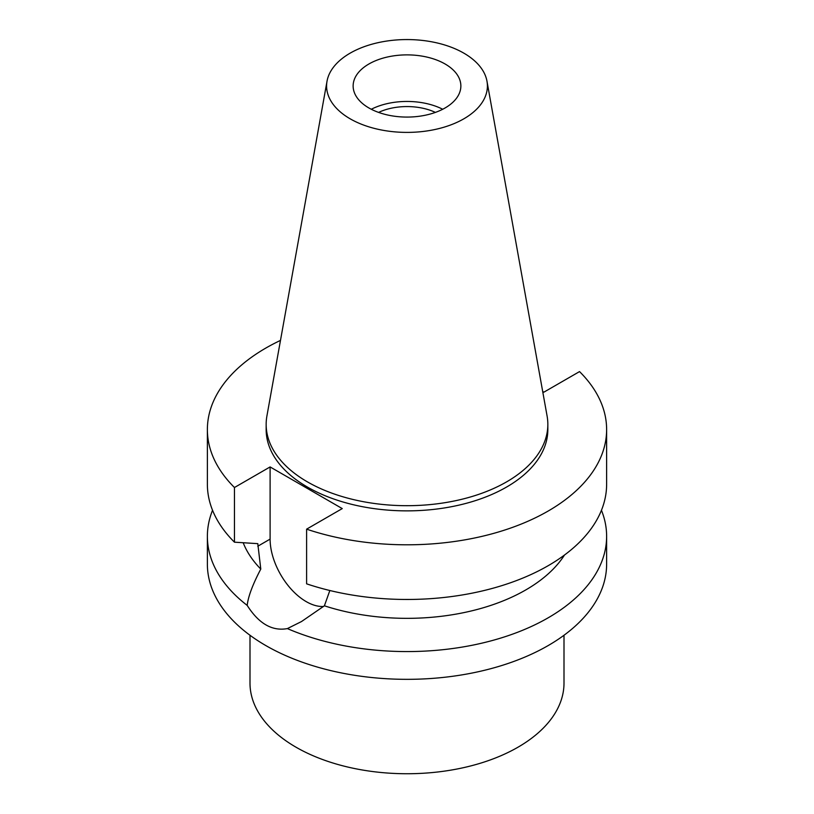 <?xml version="1.0" encoding="UTF-8"?>
<svg xmlns="http://www.w3.org/2000/svg" width="814" height="814" viewBox="0 0 814 814"><rect width="100%" height="100%" fill="white"/><g stroke="black" fill="none" stroke-linecap="round" stroke-linejoin="round"><path stroke-width="1.22" d="M350.142 53.154A80.403 46.418 180 0 1 433.893 42.236A80.403 46.418 180 0 1 486.976 81.197A80.403 46.418 180 0 1 463.858 118.803A80.403 46.418 180 0 1 372.436 127.89A80.403 46.418 180 0 1 327.024 81.197A80.403 46.418 180 0 1 350.142 53.154M368.915 63.991A53.866 31.095 0 0 0 353.134 85.979A53.866 31.095 0 0 0 386.385 114.713A53.866 31.095 0 0 0 445.085 107.967A53.866 31.095 0 0 0 460.866 85.979A53.866 31.095 0 0 0 427.615 57.245A53.866 31.095 0 0 0 368.915 63.991M486.976 81.197L547.089 415.995A140.842 81.319 180 0 1 547.842 424.379A140.842 81.319 180 0 1 506.593 481.878A140.842 81.319 180 0 1 353.103 499.501A140.842 81.319 180 0 1 266.158 424.379A140.842 81.319 180 0 1 266.911 415.995L327.024 81.197M266.158 424.379L266.158 429.548A140.842 81.319 0 0 0 353.103 504.68A140.842 81.319 0 0 0 506.593 487.047A140.842 81.319 0 0 0 547.842 429.548L547.842 424.379M542.694 391.473L543.894 392.165L579.537 371.591A199.623 115.252 180 0 1 606.623 429.548A199.623 115.252 180 0 1 548.158 511.05A199.623 115.252 180 0 1 306.603 529.161L342.246 508.587L270.106 466.931L234.463 487.515A199.623 115.252 180 0 1 207.377 429.548A199.623 115.252 180 0 1 265.842 348.056A199.623 115.252 180 0 1 280.484 340.405M243.193 542.755A167.938 96.958 0 0 0 260.785 569.078C252.727 584.421 248.199 596.52 247.181 605.382A199.623 115.252 180 0 1 207.377 536.324A199.623 115.252 180 0 1 212.546 510.266M207.377 429.548L207.377 484.218A199.623 115.252 0 0 0 234.463 542.185L257.794 543.65L260.785 569.078M234.463 487.515L234.463 542.185M323.534 606.481A51.017 29.457 60 0 1 306.176 601.597A51.017 29.457 60 0 1 270.106 539.112L270.106 466.931M606.623 429.548L606.623 484.218A199.623 115.252 0 0 1 548.158 565.71A199.623 115.252 0 0 1 306.603 583.831L306.603 529.161M247.181 605.382C258.781 623.646 272.181 631.389 287.383 628.591L301.516 621.54L324.399 605.799L329.843 590.516M324.399 605.799A167.938 96.958 0 0 0 525.752 589.947A167.938 96.958 0 0 0 564.499 555.036M207.377 536.324L207.377 564.082A199.623 115.252 0 0 0 330.606 670.563A199.623 115.252 0 0 0 548.158 645.573A199.623 115.252 0 0 0 606.623 564.082L606.623 536.324A199.623 115.252 180 0 1 548.158 617.816A199.623 115.252 180 0 1 287.383 628.591M601.454 510.266A199.623 115.252 180 0 1 606.623 536.324M250 635.256L250 683.088A157 90.649 0 0 0 346.917 766.839A157 90.649 0 0 0 518.019 747.191A157 90.649 0 0 0 564 683.088L564 635.256M435.409 112.403A44.994 25.977 0 0 0 378.591 112.403M371.296 109.259A53.866 31.095 180 0 1 442.704 109.259M257.794 546.225L270.106 539.112"/></g></svg>
